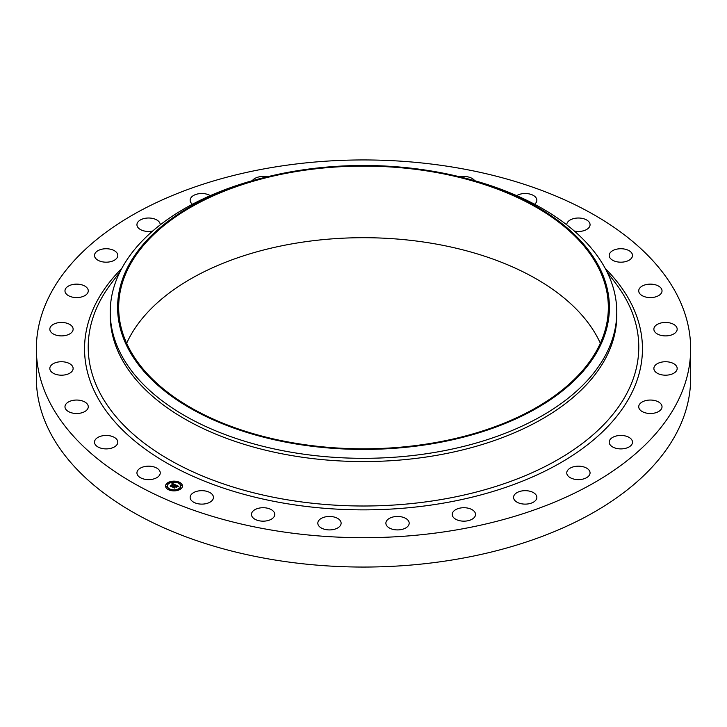 <?xml version="1.0" encoding="UTF-8"?>
<svg xmlns="http://www.w3.org/2000/svg" width="727" height="727" viewBox="0 0 727 727"><rect width="100%" height="100%" fill="white"/><g stroke="black" fill="none" stroke-linecap="round" stroke-linejoin="round"><path stroke-width="1.09" d="M159.767 471.005A11.65 6.725 180 0 1 160.24 472.895A11.65 6.725 180 0 1 150.244 479.556A11.65 6.725 180 0 1 137.403 474.786A11.65 6.725 180 0 1 136.94 472.895A11.65 6.725 180 0 1 146.927 466.234A11.65 6.725 180 0 1 159.767 471.005M690.65 348.815L690.65 378.185A327.15 188.875 180 0 1 455.602 559.417A327.15 188.875 180 0 1 36.35 378.185L36.35 348.815A327.15 188.875 180 0 1 271.398 167.583A327.15 188.875 180 0 1 690.65 348.815A327.15 188.875 180 0 1 455.602 530.056A327.15 188.875 180 0 1 36.35 348.815M458.991 176.634L461.863 177.333A253.278 146.227 180 0 1 616.778 312.083L616.778 315.345A253.278 146.227 180 0 1 434.81 455.656A253.278 146.227 180 0 1 110.222 315.345L110.222 312.083A253.278 146.227 180 0 1 265.137 177.333L268.009 176.634A245.89 141.965 180 0 1 294.271 171.236A245.89 141.965 180 0 1 458.991 176.634A245.89 141.965 180 0 1 608.999 315.509A245.89 141.965 180 0 1 432.729 443.679A245.89 141.965 180 0 1 131.86 355.085A245.89 141.965 180 0 1 268.009 176.634M616.778 312.083A253.278 146.227 180 0 1 434.81 452.403A253.278 146.227 180 0 1 110.222 312.083M294.571 171.817A244.835 141.356 180 0 1 608.335 307.457A244.835 141.356 180 0 1 432.429 443.097A244.835 141.356 180 0 1 118.665 307.457A244.835 141.356 180 0 1 294.571 171.817M126.643 343.253A244.835 141.356 180 0 1 294.571 243.418A244.835 141.356 180 0 1 600.357 343.253M609.217 255.868A11.65 6.725 180 0 1 609.199 255.459A11.65 6.725 180 0 1 620.494 248.734A11.65 6.725 180 0 1 632.481 255.05A11.65 6.725 180 0 1 632.499 255.459A11.65 6.725 180 0 1 621.203 262.183A11.65 6.725 180 0 1 609.217 255.868M88.121 407.865A11.65 6.725 180 0 1 75.672 413.472A11.65 6.725 180 0 1 64.976 406.775A11.65 6.725 180 0 1 65.13 405.675A11.65 6.725 180 0 1 77.571 400.068A11.65 6.725 180 0 1 88.276 406.775A11.65 6.725 180 0 1 88.121 407.865M638.879 289.764A11.65 6.725 180 0 1 651.328 284.157A11.65 6.725 180 0 1 662.024 290.864A11.65 6.725 180 0 1 661.87 291.954A11.65 6.725 180 0 1 649.429 297.57A11.65 6.725 180 0 1 638.724 290.864A11.65 6.725 180 0 1 638.879 289.764M72.264 371.006A11.65 6.725 180 0 1 59.232 375.068A11.65 6.725 180 0 1 49.827 368.462A11.65 6.725 180 0 1 50.69 365.917A11.65 6.725 180 0 1 63.722 361.864A11.65 6.725 180 0 1 73.127 368.462A11.65 6.725 180 0 1 72.264 371.006M654.736 326.623A11.65 6.725 180 0 1 667.768 322.57A11.65 6.725 180 0 1 677.173 329.167A11.65 6.725 180 0 1 676.31 331.712A11.65 6.725 180 0 1 663.278 335.774A11.65 6.725 180 0 1 653.873 329.167A11.65 6.725 180 0 1 654.736 326.623M71.01 333.039A11.65 6.725 180 0 1 57.969 335.583A11.65 6.725 180 0 1 49.827 329.167A11.65 6.725 180 0 1 51.944 325.305A11.65 6.725 180 0 1 64.985 322.761A11.65 6.725 180 0 1 73.127 329.167A11.65 6.725 180 0 1 71.01 333.039M655.99 364.6A11.65 6.725 180 0 1 669.031 362.046A11.65 6.725 180 0 1 677.173 368.462A11.65 6.725 180 0 1 675.056 372.333A11.65 6.725 180 0 1 662.015 374.878A11.65 6.725 180 0 1 653.873 368.462A11.65 6.725 180 0 1 655.99 364.6M84.432 295.853A11.65 6.725 180 0 1 71.891 297.007A11.65 6.725 180 0 1 64.976 290.864A11.65 6.725 180 0 1 68.82 285.865A11.65 6.725 180 0 1 81.351 284.711A11.65 6.725 180 0 1 88.276 290.864A11.65 6.725 180 0 1 84.432 295.853M642.568 401.777A11.65 6.725 180 0 1 655.109 400.622A11.65 6.725 180 0 1 662.024 406.775A11.65 6.725 180 0 1 658.18 411.764A11.65 6.725 180 0 1 645.649 412.918A11.65 6.725 180 0 1 638.724 406.775A11.65 6.725 180 0 1 642.568 401.777M111.84 261.329A11.65 6.725 180 0 1 94.501 255.459A11.65 6.725 180 0 1 100.471 249.588A11.65 6.725 180 0 1 117.801 255.459A11.65 6.725 180 0 1 111.84 261.329M615.16 436.3A11.65 6.725 180 0 1 632.499 442.17A11.65 6.725 180 0 1 626.529 448.05A11.65 6.725 180 0 1 609.199 442.17A11.65 6.725 180 0 1 615.16 436.3M152.688 231.032A11.65 6.725 180 0 1 151.87 231.195A11.65 6.725 180 0 1 136.94 224.734A11.65 6.725 180 0 1 145.309 218.282A11.65 6.725 180 0 1 160.24 224.734A11.65 6.725 180 0 1 160.24 224.843M575.13 466.443A11.65 6.725 180 0 1 590.06 472.895A11.65 6.725 180 0 1 581.691 479.347A11.65 6.725 180 0 1 566.76 472.895A11.65 6.725 180 0 1 575.13 466.443M192.437 204.251A11.65 6.725 180 0 1 190.147 200.243A11.65 6.725 180 0 1 201.088 193.527A11.65 6.725 180 0 1 210.303 195.636M524.494 490.68A11.65 6.725 180 0 1 536.853 497.395A11.65 6.725 180 0 1 525.912 504.111A11.65 6.725 180 0 1 513.553 497.395A11.65 6.725 180 0 1 524.494 490.68M252.287 180.705A11.65 6.725 180 0 1 265.01 176.552A11.65 6.725 180 0 1 267.073 176.861M465.78 507.809A11.65 6.725 180 0 1 475.531 514.443A11.65 6.725 180 0 1 461.99 521.077A11.65 6.725 180 0 1 452.23 514.443A11.65 6.725 180 0 1 465.78 507.809M401.931 516.961A11.65 6.725 180 0 1 409.183 523.186A11.65 6.725 180 0 1 393.125 529.41A11.65 6.725 180 0 1 385.883 523.186A11.65 6.725 180 0 1 401.931 516.961M336.165 517.679A11.65 6.725 180 0 1 341.117 523.186A11.65 6.725 180 0 1 334.847 529.156A11.65 6.725 180 0 1 322.779 528.693A11.65 6.725 180 0 1 317.817 523.186A11.65 6.725 180 0 1 324.097 517.215A11.65 6.725 180 0 1 336.165 517.679M459.927 176.861A11.65 6.725 180 0 1 472.532 178.688A11.65 6.725 180 0 1 474.713 180.705M271.771 509.936A11.65 6.725 180 0 1 274.77 514.443A11.65 6.725 180 0 1 267.3 520.723A11.65 6.725 180 0 1 254.468 518.951A11.65 6.725 180 0 1 251.469 514.443A11.65 6.725 180 0 1 258.939 508.164A11.65 6.725 180 0 1 271.771 509.936M516.697 195.636A11.65 6.725 180 0 1 535.372 196.953A11.65 6.725 180 0 1 536.853 200.243A11.65 6.725 180 0 1 534.563 204.251M211.966 494.115A11.65 6.725 180 0 1 213.447 497.395A11.65 6.725 180 0 1 204.732 503.902A11.65 6.725 180 0 1 191.628 500.676A11.65 6.725 180 0 1 190.147 497.395A11.65 6.725 180 0 1 198.862 490.889A11.65 6.725 180 0 1 211.966 494.115M566.76 224.843A11.65 6.725 180 0 1 566.76 224.734A11.65 6.725 180 0 1 576.756 218.082A11.65 6.725 180 0 1 589.597 222.844A11.65 6.725 180 0 1 590.06 224.734A11.65 6.725 180 0 1 574.312 231.032M117.783 441.762A11.65 6.725 180 0 1 117.801 442.17A11.65 6.725 180 0 1 106.505 448.895A11.65 6.725 180 0 1 94.519 442.589A11.65 6.725 180 0 1 94.501 442.17A11.65 6.725 180 0 1 105.797 435.455A11.65 6.725 180 0 1 117.783 441.762M180.605 489.044A8.442 4.871 180 0 1 171.208 490.607A8.442 4.871 180 0 1 165.556 486.009A8.442 4.871 180 0 1 167.401 482.973A8.442 4.871 180 0 1 176.788 481.41A8.442 4.871 180 0 1 182.441 486.009A8.442 4.871 180 0 1 180.605 489.044M179.205 488.399A6.652 3.844 180 0 1 171.808 489.634A6.652 3.844 180 0 1 167.346 486.009A6.652 3.844 180 0 1 168.8 483.609A6.652 3.844 180 0 1 176.198 482.383A6.652 3.844 180 0 1 180.65 486.009A6.652 3.844 180 0 1 179.205 488.399M175.525 484.882L174.462 485.182L173.944 484.364L171.499 486.49L170.182 485.881L173.144 484.218L171.935 484.091L173.317 484.091L171.808 484L172.099 483.291L175.525 484.882M175.534 485.073L174.471 485.3L175.534 485.073M174.462 484.791L173.953 484.591L171.663 486.781L170.191 486.109L171.563 486.663L173.926 484.5L174.498 484.864M178.833 486.372L177.67 486.654L176.616 485.572L175.543 486.354L176.67 485.745L177.633 486.472L176.679 485.827L175.789 486.472L177.079 486.599L176.116 487.299L175.352 486.49L174.262 487.717L172.844 487.072L175.843 484.991L178.833 486.372M178.76 486.59L177.661 486.79L178.751 486.536M176.216 487.472L177.206 486.754L176.216 487.472M175.407 486.745L174.425 488.053L172.753 487.29L174.326 487.935L175.398 486.672L175.998 487.017L175.407 486.745M179.106 482.783L178.197 482.601L179.106 482.783M180.305 488.907L179.387 488.726L180.305 488.907M181.904 485.709L180.987 485.518L181.904 485.709M169.691 489.598L168.782 489.416L169.691 489.598M175.243 490.525L174.335 490.334L175.243 490.525M167.701 483.11L168.609 483.291L167.701 483.11M172.753 481.492L173.671 481.674L172.753 481.492M166.101 486.308L167.01 486.499L166.101 486.308M174.607 486.281L175.934 485.382M173.29 487.272L174.598 486.354M175.789 486.472L176.752 486.836M175.898 485.227L178.506 486.427M171.917 483.737L175.28 484.936M170.618 486.081L173.144 484.218M171.636 486.263L171.654 486.781M174.416 487.463L174.425 488.053M182.441 486.109A8.442 4.871 0 0 0 176.706 481.601A8.442 4.871 0 0 0 167.401 483.173A8.442 4.871 0 0 0 165.556 486.109M167.355 486.109A6.652 3.844 0 0 0 167.346 486.218A6.652 3.844 0 0 0 171.808 489.844A6.652 3.844 0 0 0 179.205 488.608A6.652 3.844 0 0 0 180.65 486.218A6.652 3.844 0 0 0 180.65 486.109M178.224 482.701L179.187 482.701M179.424 488.826L180.378 488.826M181.023 485.627L181.977 485.627M168.818 489.516L169.773 489.516M174.371 490.443L175.325 490.443M167.619 483.391L168.582 483.391M172.681 481.783L173.635 481.783M166.02 486.599L166.983 486.599M607.027 271.907L615.751 283.43A275.279 158.931 180 0 1 441.007 499.576A275.279 158.931 180 0 1 156.923 452.121A275.279 158.931 180 0 1 111.249 283.43L119.973 271.907M605.237 268.445A278.959 161.058 180 0 1 442.034 503.357A278.959 161.058 180 0 1 144.3 448.432A278.959 161.058 180 0 1 121.763 268.445"/></g></svg>
